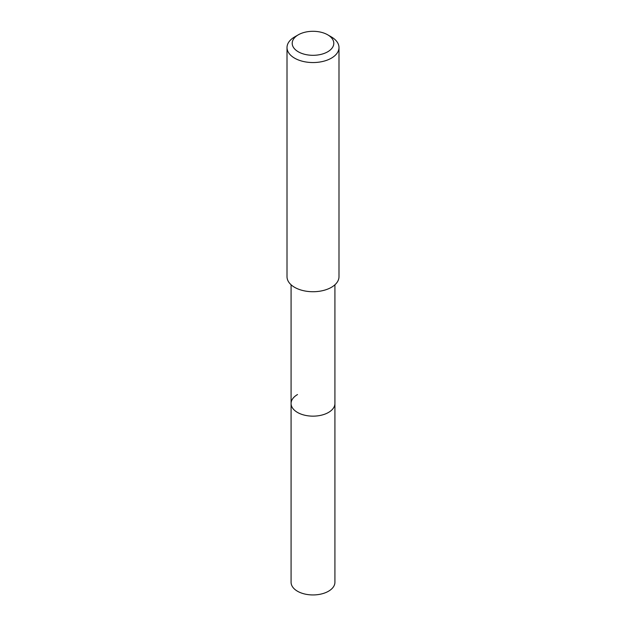 <?xml version="1.0" encoding="UTF-8"?>
<svg xmlns="http://www.w3.org/2000/svg" width="626" height="626" viewBox="0 0 626 626"><rect width="100%" height="100%" fill="white"/><g stroke="black" fill="none" stroke-linecap="round" stroke-linejoin="round"><path stroke-width="0.94" d="M291.082 284.783L291.082 582.29A21.918 12.653 0 0 0 304.612 593.98A21.918 12.653 0 0 0 328.493 591.234A21.918 12.653 0 0 0 334.918 582.29L334.918 403.496A21.918 12.653 180 0 1 328.493 412.448A21.918 12.653 180 0 1 304.612 415.187A21.918 12.653 180 0 1 291.082 403.496A21.918 12.653 180 0 1 297.506 394.552M291.082 403.496A21.918 12.653 0 0 0 304.612 415.187A21.918 12.653 0 0 0 328.493 412.448A21.918 12.653 0 0 0 334.918 403.496L334.918 284.783M287.013 47.545L287.013 276.723A25.987 15.008 0 0 0 303.054 290.581A25.987 15.008 0 0 0 331.373 287.334A25.987 15.008 0 0 0 338.987 276.723L338.987 47.545A25.987 15.008 180 0 1 331.373 58.155A25.987 15.008 180 0 1 303.054 61.411A25.987 15.008 180 0 1 287.013 47.545A25.987 15.008 180 0 1 294.619 36.942A25.987 15.008 180 0 1 294.627 36.934L298.297 34.813A20.791 12.004 180 0 1 327.703 34.813A20.791 12.004 180 0 1 327.703 51.794A20.791 12.004 180 0 1 298.297 51.794A20.791 12.004 180 0 1 298.297 34.813L294.619 36.942M327.703 34.813L331.381 36.942A25.987 15.008 180 0 1 338.987 47.545"/></g></svg>
